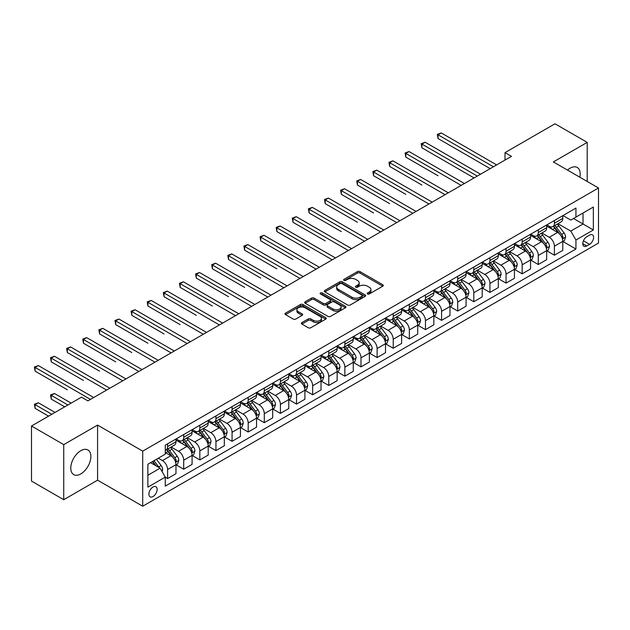 <?xml version="1.0" encoding="UTF-8"?>
<svg xmlns="http://www.w3.org/2000/svg" width="630" height="630" viewBox="0 0 630 630"><rect width="100%" height="100%" fill="white"/><g stroke="black" fill="none" stroke-linecap="round" stroke-linejoin="round"><path stroke-width="0.94" d="M367.542 293.974A1.252 0.725 0 0 0 369.314 293.974L382.764 286.209A1.788 1.032 0 0 0 383.292 285.477A1.788 1.032 0 0 0 382.764 284.744L359.982 271.593A1.788 1.032 0 0 0 357.454 271.593L344.004 279.358A1.252 0.725 0 0 0 343.641 279.87A1.252 0.725 0 0 0 344.004 280.382A1.252 0.725 0 0 0 345.775 280.382L347.516 279.381A5.725 3.308 0 0 1 355.619 279.381L357.517 280.476A5.725 3.308 0 0 1 359.195 282.815A5.725 3.308 0 0 1 357.517 285.154L355.777 286.154A1.252 0.725 0 0 0 355.407 286.666A1.252 0.725 0 0 0 355.777 287.178A1.252 0.725 0 0 0 357.549 287.178L359.289 286.17A5.725 3.308 0 0 1 367.385 286.17L369.282 287.272A5.725 3.308 0 0 1 370.96 289.611A5.725 3.308 0 0 1 369.282 291.942L367.542 292.95A1.252 0.725 0 0 0 367.18 293.462A1.252 0.725 0 0 0 367.542 293.974L367.542 292.95M80.821 473.91A14.222 8.214 120 0 0 90.114 461.38A14.222 8.214 120 0 0 87.932 449.985A14.222 8.214 120 0 0 80.821 450.686A14.222 8.214 120 0 0 71.529 463.223A14.222 8.214 120 0 0 73.71 474.618A14.222 8.214 120 0 0 80.821 473.91M579.844 177.211A14.222 8.214 120 0 0 577.245 167.478A14.222 8.214 120 0 0 570.134 168.186A14.222 8.214 120 0 0 567.512 170.092M153.019 496.542A5.835 3.371 120 0 0 156.838 491.4A5.835 3.371 120 0 0 155.941 486.722A5.835 3.371 120 0 0 153.019 487.014A5.835 3.371 120 0 0 149.208 492.156A5.835 3.371 120 0 0 150.105 496.834A5.835 3.371 120 0 0 153.019 496.542M301.896 322.599A1.788 1.032 0 0 0 301.368 323.332A1.788 1.032 0 0 0 301.896 324.056L308.283 327.75A1.788 1.032 0 0 0 310.818 327.75L325.749 319.127A1.788 1.032 0 0 0 326.277 318.394A1.788 1.032 0 0 0 325.749 317.662L302.967 304.51A1.788 1.032 0 0 0 300.439 304.51L285.5 313.134A1.788 1.032 0 0 0 284.981 313.866A1.788 1.032 0 0 0 285.5 314.598L293.226 319.056A1.788 1.032 0 0 0 295.753 319.056L302.148 315.362A1.788 1.032 0 0 0 302.668 314.63A1.788 1.032 0 0 0 302.148 313.905L298.321 311.692A4.788 2.764 0 0 1 296.911 309.739A4.788 2.764 0 0 1 299.872 307.18A4.788 2.764 0 0 1 305.085 307.786L320.087 316.441A4.788 2.764 0 0 1 321.489 318.394A4.788 2.764 0 0 1 318.536 320.954A4.788 2.764 0 0 1 313.315 320.347L310.818 318.906A1.788 1.032 0 0 0 308.283 318.906L301.896 322.599L301.896 324.056M97.579 425.077L63.732 444.623L31.5 426.006L31.5 481.099L63.732 499.708L97.579 480.17L142.711 506.221L142.711 451.135L97.579 425.077L97.579 480.17M587.215 181.471L587.215 142.388L553.368 161.934L598.5 187.984L142.711 451.135M587.215 142.388L554.983 123.779L505.024 152.625L505.024 160.067M31.5 426.006L81.467 397.168L87.909 400.885L511.466 156.35L505.024 152.625M347.642 305.022A1.788 1.032 0 0 0 350.178 305.022L365.109 296.399A1.788 1.032 0 0 0 365.636 295.675A1.788 1.032 0 0 0 365.109 294.942L342.326 281.791A1.788 1.032 0 0 0 339.798 281.791L324.859 290.414A1.788 1.032 0 0 0 324.34 291.139A1.788 1.032 0 0 0 324.859 291.871L347.642 305.022M321.001 294.241A1.252 0.725 0 0 1 322.269 294.423L322.269 292.934L345.429 306.306A1.788 1.032 0 0 1 345.957 307.03A1.788 1.032 0 0 1 345.429 307.763L330.498 316.386A1.788 1.032 0 0 1 327.962 316.386L305.18 303.235L305.18 301.77A1.788 1.032 0 0 0 304.66 302.502A1.788 1.032 0 0 0 305.18 303.235M305.18 301.77L311.574 298.084A1.788 1.032 0 0 1 314.102 298.084L323.348 303.416A1.788 1.032 0 0 0 325.875 303.416L330.112 300.967A1.788 1.032 0 0 0 330.64 300.242A1.788 1.032 0 0 0 330.112 299.51L320.497 293.958A1.252 0.725 0 0 1 320.127 293.446A1.252 0.725 0 0 1 320.906 292.777A1.252 0.725 0 0 1 322.269 292.934M589.601 235.108L586.766 236.746A5.654 3.26 120 0 0 583.073 241.723A5.654 3.26 120 0 0 583.939 246.251A5.654 3.26 120 0 0 586.766 245.976L589.601 244.338A5.654 3.26 120 0 0 593.295 239.353A5.654 3.26 120 0 0 592.428 234.825A5.654 3.26 120 0 0 589.601 235.108M142.711 506.221L598.5 243.07L598.5 187.984M562.976 215.562L570.78 220.067L575.938 217.09L575.938 208.081L165.273 445.182L165.273 454.183L147.869 464.239L147.869 487.163L165.273 477.115L165.273 486.124L575.938 249.023L575.938 240.022L570.78 231.084L557.959 223.681M575.938 217.09L593.342 207.042L593.342 229.974L575.938 240.022M63.732 444.623L63.732 499.708M573.489 218.508L583.026 224.012L583.026 212.995L593.342 207.042M570.78 231.084L583.026 224.012L593.342 229.974M147.869 475.256L160.114 468.184L150.57 462.672M165.273 477.186L167.596 478.532L167.596 469.523A7.292 4.213 -120 0 0 162.438 460.585L158.311 458.207M167.596 478.532L175.975 473.689L175.975 464.68A7.292 4.213 -120 0 0 170.817 455.75L165.273 452.545M176.164 464.869L183.708 469.224L183.708 460.215A7.292 4.213 -120 0 0 178.55 451.285L171.147 447.009M183.708 469.224L192.087 464.389L192.087 455.38A7.292 4.213 -120 0 0 186.937 446.442L175.975 440.118M192.284 455.561L199.828 459.916L199.828 450.915A7.292 4.213 -120 0 0 194.67 441.976L187.268 437.7M199.828 459.916L208.207 455.08L208.207 446.072A7.292 4.213 -120 0 0 203.049 437.141L192.087 430.81M208.404 446.26L215.94 450.615L215.94 441.606A7.292 4.213 -120 0 0 210.79 432.676L203.38 428.4M215.94 450.615L224.327 445.772L224.327 436.763A7.292 4.213 -120 0 0 219.169 427.833L208.207 421.509M224.516 436.952L232.06 441.307L232.06 432.298A7.292 4.213 -120 0 0 226.902 423.368L219.5 419.092M232.06 441.307L240.439 436.472L240.439 427.463A7.292 4.213 -120 0 0 235.281 418.533L224.327 412.201M240.636 427.652L248.181 432.007L248.181 422.998A7.292 4.213 -120 0 0 243.023 414.06L235.612 409.784M248.181 432.007L256.56 427.164L256.56 418.155A7.292 4.213 -120 0 0 251.401 409.224L240.439 402.893M256.757 418.344L264.293 422.698L264.293 413.69A7.292 4.213 -120 0 0 259.135 404.759L251.732 400.483M264.293 422.698L272.68 417.855L272.68 408.854A7.292 4.213 -120 0 0 267.522 399.916L256.56 393.592M272.869 409.035L280.413 413.39L280.413 404.389A7.292 4.213 -120 0 0 275.255 395.451L267.852 391.175M280.413 413.39L288.792 408.555L288.792 399.546A7.292 4.213 -120 0 0 283.634 390.616L272.68 384.284M288.989 399.735L296.533 404.09L296.533 395.081A7.292 4.213 -120 0 0 291.375 386.151L283.965 381.875M296.533 404.09L304.912 399.247L304.912 390.238A7.292 4.213 -120 0 0 299.754 381.308L288.792 374.984M305.101 390.427L312.645 394.782L312.645 385.773A7.292 4.213 -120 0 0 307.487 376.842L300.085 372.566M312.645 394.782L321.024 389.946L321.024 380.937A7.292 4.213 -120 0 0 315.874 372.007L304.912 365.676M321.221 381.126L328.766 385.481L328.766 376.472A7.292 4.213 -120 0 0 323.607 367.534L316.205 363.258M328.766 385.481L337.144 380.638L337.144 371.629A7.292 4.213 -120 0 0 331.986 362.699L321.024 356.367M337.341 371.818L344.878 376.173L344.878 367.164A7.292 4.213 -120 0 0 339.727 358.234L332.317 353.958M344.878 376.173L353.265 371.33L353.265 362.329A7.292 4.213 -120 0 0 348.106 353.391L337.144 347.067M353.454 362.51L360.998 366.865L360.998 357.856A7.292 4.213 -120 0 0 355.84 348.925L348.437 344.649M360.998 366.865L369.377 362.029L369.377 353.02A7.292 4.213 -120 0 0 364.219 344.09L353.265 337.759M369.574 353.209L377.118 357.564L377.118 348.555A7.292 4.213 -120 0 0 371.96 339.625L364.55 335.349M377.118 357.564L385.497 352.721L385.497 343.712A7.292 4.213 -120 0 0 380.339 334.782L369.377 328.458M385.686 343.901L393.23 348.256L393.23 339.247A7.292 4.213 -120 0 0 388.072 330.317L380.67 326.041M393.23 348.256L401.617 343.421L401.617 334.412A7.292 4.213 -120 0 0 396.459 325.474L385.497 319.15M401.806 334.593L409.35 338.948L409.35 329.947A7.292 4.213 -120 0 0 404.192 321.009L396.79 316.732M409.35 338.948L417.729 334.113L417.729 325.104A7.292 4.213 -120 0 0 412.571 316.173L401.617 309.842M417.926 325.293L425.47 329.648L425.47 320.639A7.292 4.213 -120 0 0 420.312 311.708L412.902 307.432M425.47 329.648L433.849 324.804L433.849 315.803A7.292 4.213 -120 0 0 428.691 306.865L417.729 300.541M434.038 315.984L441.583 320.339L441.583 311.33A7.292 4.213 -120 0 0 436.425 302.4L429.022 298.124M441.583 320.339L449.962 315.504L449.962 306.495A7.292 4.213 -120 0 0 444.804 297.565L433.849 291.233M450.159 306.684L457.703 311.039L457.703 302.03A7.292 4.213 -120 0 0 452.545 293.1L445.134 288.823M457.703 311.039L466.082 306.196L466.082 297.187A7.292 4.213 -120 0 0 460.924 288.257L449.962 281.933M466.279 297.376L473.815 301.731L473.815 292.722A7.292 4.213 -120 0 0 468.657 283.791L461.255 279.515M473.815 301.731L482.202 296.895L482.202 287.886A7.292 4.213 -120 0 0 477.044 278.948L466.082 272.625M482.391 288.067L489.935 292.422L489.935 283.421A7.292 4.213 -120 0 0 484.777 274.483L477.375 270.207M489.935 292.422L498.314 287.587L498.314 278.578A7.292 4.213 -120 0 0 493.156 269.648L482.202 263.316M498.511 278.767L506.055 283.122L506.055 274.113A7.292 4.213 -120 0 0 500.897 265.183L493.487 260.907M506.055 283.122L514.434 278.279L514.434 269.278A7.292 4.213 -120 0 0 509.276 260.34L498.314 254.016M514.623 269.459L522.168 273.814L522.168 264.805A7.292 4.213 -120 0 0 517.01 255.875L509.607 251.598M522.168 273.814L530.547 268.978L530.547 259.969A7.292 4.213 -120 0 0 525.396 251.039L514.434 244.708M530.744 260.159L538.288 264.513L538.288 255.504A7.292 4.213 -120 0 0 533.13 246.566L525.727 242.298M538.288 264.513L546.667 259.67L546.667 250.661A7.292 4.213 -120 0 0 541.509 241.731L530.547 235.407M546.864 250.85L554.4 255.205L554.4 246.196A7.292 4.213 -120 0 0 549.25 237.266L541.839 232.99M554.4 255.205L562.787 250.37L562.787 241.361A7.292 4.213 -120 0 0 557.629 232.423L546.667 226.099M546.864 224.871L549.25 226.249A7.292 4.213 -120 0 0 552.896 226.611A7.292 4.213 -120 0 0 554.4 223.272L554.4 220.516M530.744 234.179L533.13 235.549A7.292 4.213 -120 0 0 536.776 235.911A7.292 4.213 -120 0 0 538.288 232.572L538.288 229.824M514.623 243.479L517.01 244.857A7.292 4.213 -120 0 0 520.656 245.22A7.292 4.213 -120 0 0 522.168 241.881L522.168 239.124M498.511 252.787L500.897 254.166A7.292 4.213 -120 0 0 504.543 254.528A7.292 4.213 -120 0 0 506.055 251.189L506.055 248.433M482.391 262.088L484.777 263.466A7.292 4.213 -120 0 0 488.423 263.828A7.292 4.213 -120 0 0 489.935 260.489L489.935 257.733M466.279 271.396L468.657 272.774A7.292 4.213 -120 0 0 472.311 273.136A7.292 4.213 -120 0 0 473.815 269.798L473.815 267.041M450.159 280.704L452.545 282.075A7.292 4.213 -120 0 0 456.191 282.437A7.292 4.213 -120 0 0 457.703 279.098L457.703 276.349M434.038 290.005L436.425 291.383A7.292 4.213 -120 0 0 440.071 291.745A7.292 4.213 -120 0 0 441.583 288.406L441.583 285.65M417.926 299.313L420.312 300.691A7.292 4.213 -120 0 0 423.959 301.053A7.292 4.213 -120 0 0 425.47 297.714L425.47 294.958M401.806 308.613L404.192 309.991A7.292 4.213 -120 0 0 407.838 310.354A7.292 4.213 -120 0 0 409.35 307.015L409.35 304.259M385.686 317.922L388.072 319.3A7.292 4.213 -120 0 0 391.718 319.662A7.292 4.213 -120 0 0 393.23 316.323L393.23 313.567M369.574 327.23L371.96 328.6A7.292 4.213 -120 0 0 375.606 328.962A7.292 4.213 -120 0 0 377.118 325.623L377.118 322.875M353.454 336.53L355.84 337.908A7.292 4.213 -120 0 0 359.486 338.271A7.292 4.213 -120 0 0 360.998 334.932L360.998 332.175M337.341 345.839L339.727 347.217A7.292 4.213 -120 0 0 343.374 347.579A7.292 4.213 -120 0 0 344.878 344.24L344.878 341.484M321.221 355.139L323.607 356.517A7.292 4.213 -120 0 0 327.253 356.879A7.292 4.213 -120 0 0 328.766 353.54L328.766 350.784M305.101 364.447L307.487 365.825A7.292 4.213 -120 0 0 311.133 366.188A7.292 4.213 -120 0 0 312.645 362.849L312.645 360.092M288.989 373.755L291.375 375.134A7.292 4.213 -120 0 0 295.021 375.488A7.292 4.213 -120 0 0 296.533 372.149L296.533 369.4M272.869 383.056L275.255 384.434A7.292 4.213 -120 0 0 278.901 384.796A7.292 4.213 -120 0 0 280.413 381.457L280.413 378.701M256.757 392.364L259.135 393.742A7.292 4.213 -120 0 0 262.789 394.104A7.292 4.213 -120 0 0 264.293 390.765L264.293 388.009M240.636 401.664L243.023 403.043A7.292 4.213 -120 0 0 246.669 403.405A7.292 4.213 -120 0 0 248.181 400.066L248.181 397.309M224.516 410.973L226.902 412.351A7.292 4.213 -120 0 0 230.548 412.713A7.292 4.213 -120 0 0 232.06 409.374L232.06 406.618M208.404 420.281L210.79 421.659A7.292 4.213 -120 0 0 214.436 422.013A7.292 4.213 -120 0 0 215.94 418.674L215.94 415.926M192.284 429.581L194.67 430.959A7.292 4.213 -120 0 0 198.316 431.322A7.292 4.213 -120 0 0 199.828 427.983L199.828 425.226M176.164 438.89L178.55 440.268A7.292 4.213 -120 0 0 182.196 440.63A7.292 4.213 -120 0 0 183.708 437.291L183.708 434.535M562.976 241.542L575.938 249.023M552.896 226.611L561.275 221.768A7.292 4.213 -120 0 0 562.787 218.429L562.787 215.68M536.776 235.911L545.155 231.076A7.292 4.213 -120 0 0 546.667 227.737L546.667 224.981M520.656 245.22L529.042 240.376A7.292 4.213 -120 0 0 530.547 237.045L530.547 234.289M504.543 254.528L512.922 249.685A7.292 4.213 -120 0 0 514.434 246.346L514.434 243.589M488.423 263.828L496.802 258.993A7.292 4.213 -120 0 0 498.314 255.654L498.314 252.898M472.311 273.136L480.69 268.293A7.292 4.213 -120 0 0 482.202 264.954L482.202 262.206M456.191 282.437L464.57 277.602A7.292 4.213 -120 0 0 466.082 274.263L466.082 271.506M440.071 291.745L448.458 286.91A7.292 4.213 -120 0 0 449.962 283.571L449.962 280.815M423.959 301.053L432.337 296.21A7.292 4.213 -120 0 0 433.849 292.871L433.849 290.115M407.838 310.354L416.217 305.518A7.292 4.213 -120 0 0 417.729 302.18L417.729 299.423M391.718 319.662L400.105 314.819A7.292 4.213 -120 0 0 401.617 311.48L401.617 308.731M375.606 328.962L383.985 324.127A7.292 4.213 -120 0 0 385.497 320.788L385.497 318.032M359.486 338.271L367.865 333.435A7.292 4.213 -120 0 0 369.377 330.096L369.377 327.34M343.374 347.579L351.753 342.736A7.292 4.213 -120 0 0 353.265 339.397L353.265 336.641M327.253 356.879L335.632 352.044A7.292 4.213 -120 0 0 337.144 348.705L337.144 345.949M311.133 366.188L319.52 361.344A7.292 4.213 -120 0 0 321.024 358.005L321.024 355.257M295.021 375.488L303.4 370.653A7.292 4.213 -120 0 0 304.912 367.314L304.912 364.557M278.901 384.796L287.28 379.961A7.292 4.213 -120 0 0 288.792 376.622L288.792 373.866M262.789 394.104L271.168 389.261A7.292 4.213 -120 0 0 272.68 385.922L272.68 383.166M246.669 403.405L255.048 398.57A7.292 4.213 -120 0 0 256.56 395.231L256.56 392.474M230.548 412.713L238.935 407.87A7.292 4.213 -120 0 0 240.439 404.531L240.439 401.782M214.436 422.013L222.815 417.178A7.292 4.213 -120 0 0 224.327 413.839L224.327 411.083M198.316 431.322L206.695 426.486A7.292 4.213 -120 0 0 208.207 423.147L208.207 420.391M182.196 440.63L190.583 435.787A7.292 4.213 -120 0 0 192.087 432.448L192.087 429.691M165.273 450.23A7.292 4.213 -120 0 0 166.084 449.93L174.463 445.095A7.292 4.213 -120 0 0 175.975 441.756L175.975 439M166.084 449.93A7.292 4.213 -120 0 0 167.596 446.591L167.596 443.835M160.114 468.184L165.273 477.115M368.046 294.147L369.282 293.43A5.725 3.308 0 0 0 370.96 291.099L370.96 289.611M359.195 282.815L359.195 284.303A5.725 3.308 0 0 1 357.517 286.642L356.273 287.351M382.741 286.225L359.982 273.081A1.788 1.032 0 0 0 357.454 273.081L344.508 280.563M365.085 296.415L342.326 283.28A1.788 1.032 0 0 0 339.798 283.28L324.891 291.887M361.943 296.187A1.252 0.725 0 0 0 362.313 295.675A1.252 0.725 0 0 0 361.943 295.163L341.948 283.618A1.252 0.725 0 0 0 340.176 283.618L338.341 284.673A5.725 3.308 0 0 0 336.664 287.012A5.725 3.308 0 0 0 338.341 289.351L352.012 297.242A5.725 3.308 0 0 0 360.108 297.242L361.943 296.187L361.943 297.675A1.252 0.725 0 0 0 362.313 297.163L362.313 295.675M336.664 287.012L336.664 288.501A5.725 3.308 0 0 0 338.341 290.839L338.341 289.351M361.943 297.675L360.108 298.73A5.725 3.308 0 0 1 352.012 298.73L338.341 290.839M305.204 303.25L311.574 299.573L311.574 298.084M330.64 300.242L330.64 301.731A1.788 1.032 0 0 1 330.112 302.455L325.875 304.904A1.788 1.032 0 0 1 323.348 304.904L314.102 299.573A1.788 1.032 0 0 0 311.574 299.573M322.269 294.423L345.405 307.779M332.931 308.952A4.788 2.764 0 0 0 338.152 309.55A4.788 2.764 0 0 0 341.106 306.999A4.788 2.764 0 0 0 339.704 305.046L334.42 301.99A1.788 1.032 0 0 0 331.884 301.99L327.647 304.44A1.788 1.032 0 0 0 327.12 305.172A1.788 1.032 0 0 0 327.647 305.904L332.931 308.952L332.931 310.44A4.788 2.764 0 0 0 338.152 311.039A4.788 2.764 0 0 0 341.106 308.487L341.106 306.999M327.12 305.172L327.12 306.66A1.788 1.032 0 0 0 327.647 307.393L327.647 305.904M332.931 310.44L327.647 307.393M321.489 318.394L321.489 319.882A4.788 2.764 0 0 1 318.536 322.442A4.788 2.764 0 0 1 313.315 321.843L310.818 320.394A1.788 1.032 0 0 0 308.283 320.394L301.92 324.072M296.911 309.739L296.911 311.228A4.788 2.764 0 0 0 298.321 313.181L298.321 311.692M302.124 315.378L298.321 313.181M325.726 319.142L302.967 305.999A1.788 1.032 0 0 0 300.439 305.999L285.524 314.614L285.5 313.134M562.787 241.66L564.33 240.762L565.622 237.045A4.835 2.788 -120 0 0 564.078 232.927L558.81 225.894A13.947 8.056 -120 0 0 557.29 224.075M552.045 229.202A13.947 8.056 -120 0 0 549.195 226.217M562.346 238.699L563.015 237.25A4.835 2.788 -120 0 0 561.629 234.344L556.361 227.312A13.947 8.056 -120 0 0 554.841 225.485M553.542 226.233A11.576 6.686 60 0 1 555.44 228.399L559.897 234.344M438.039 175.738L405.807 157.13L405.807 153.405L409.027 151.546L464.404 183.519M553.29 226.383A13.947 8.056 60 0 1 554.809 228.202L558.314 232.88M493.416 166.769L438.039 134.796L441.26 132.938L496.637 164.91M490.195 168.627L438.039 138.521L438.039 134.796L437.33 134.387L441.26 132.938M438.039 138.521L437.33 134.387M546.667 250.96L548.218 250.071L549.502 246.346A4.835 2.788 -120 0 0 547.958 242.235L542.69 235.203A13.947 8.056 -120 0 0 541.17 233.376M535.933 238.51A13.947 8.056 -120 0 0 533.074 235.525M546.226 248L546.895 246.55A4.835 2.788 -120 0 0 545.509 243.645L540.241 236.612A13.947 8.056 -120 0 0 538.721 234.793M537.422 235.541A11.576 6.686 60 0 1 539.327 237.699L543.784 243.652M421.919 185.047L389.686 166.43L389.686 162.713L392.907 160.855L448.292 192.819M537.177 235.683A13.947 8.056 60 0 1 538.697 237.51L542.202 242.18M530.547 260.269L532.098 259.371L533.389 255.654A4.835 2.788 -120 0 0 531.846 251.535L526.578 244.503A13.947 8.056 -120 0 0 525.058 242.684M519.813 247.818A13.947 8.056 -120 0 0 516.962 244.826M530.113 257.308L530.775 255.859A4.835 2.788 -120 0 0 529.397 252.953L524.128 245.92A13.947 8.056 -120 0 0 522.601 244.093M521.309 244.842A11.576 6.686 60 0 1 523.207 247.007L527.664 252.961M405.807 194.347L373.566 175.738L373.566 172.014L376.795 170.155L432.172 202.128M521.057 244.991A13.947 8.056 60 0 1 522.577 246.81L526.082 251.488M514.434 269.569L515.978 268.679L517.269 264.954A4.835 2.788 -120 0 0 515.726 260.844L510.458 253.811A13.947 8.056 -120 0 0 508.938 251.984M503.701 257.119A13.947 8.056 -120 0 0 500.842 254.134M513.993 266.616L514.663 265.159A4.835 2.788 -120 0 0 513.277 262.253L508.008 255.221A13.947 8.056 -120 0 0 506.488 253.402M505.189 254.15A11.576 6.686 60 0 1 507.087 256.308L511.544 262.261M389.686 203.655L357.454 185.047L357.454 181.322L360.675 179.463L416.052 211.436M504.937 254.292A13.947 8.056 60 0 1 506.465 256.119L509.961 260.796M477.296 176.077L421.919 144.105L425.148 142.238L480.525 174.211M474.075 177.936L421.919 147.822L421.919 144.105L421.21 143.695L425.148 142.238M421.919 147.822L421.21 143.695M461.184 185.377L405.098 152.995L409.027 151.546M405.807 157.13L405.098 152.995M445.063 194.686L388.978 162.304L392.907 160.855M389.686 166.43L388.978 162.304M498.314 278.877L499.866 277.988L501.149 274.263A4.835 2.788 -120 0 0 499.614 270.144L494.345 263.112A13.947 8.056 -120 0 0 492.817 261.293M487.581 266.427A13.947 8.056 -120 0 0 484.722 263.434M497.873 275.916L498.543 274.467A4.835 2.788 -120 0 0 497.157 271.561L491.888 264.529A13.947 8.056 -120 0 0 490.368 262.71M489.069 263.458A11.576 6.686 60 0 1 490.975 265.616L495.432 271.569M373.566 212.956L341.334 194.347L341.334 190.63L344.555 188.764L399.94 220.736M488.825 263.6A13.947 8.056 60 0 1 490.345 265.419L493.849 270.097M428.951 203.986L372.858 171.604L376.795 170.155M373.566 175.738L372.858 171.604M482.202 288.186L483.745 287.288L485.037 283.571A4.835 2.788 -120 0 0 483.494 279.452L478.225 272.42A13.947 8.056 -120 0 0 476.705 270.601M471.46 275.735A13.947 8.056 -120 0 0 468.61 272.743M481.761 285.225L482.423 283.776A4.835 2.788 -120 0 0 481.044 280.87L475.776 273.837A13.947 8.056 -120 0 0 474.256 272.01M472.957 272.759A11.576 6.686 60 0 1 474.855 274.924L479.312 280.87M357.454 222.264L325.222 203.655L325.222 199.93L328.443 198.072L383.82 230.044M472.705 272.908A13.947 8.056 60 0 1 474.225 274.727L477.729 279.405M466.082 297.486L467.625 296.596L468.917 292.871A4.835 2.788 -120 0 0 467.373 288.76L462.105 281.728A13.947 8.056 -120 0 0 460.585 279.901M455.348 285.036A13.947 8.056 -120 0 0 452.49 282.051M465.641 294.525L466.31 293.076A4.835 2.788 -120 0 0 464.924 290.17L459.656 283.138A13.947 8.056 -120 0 0 458.136 281.319M456.837 282.067A11.576 6.686 60 0 1 458.734 284.224L463.2 290.178M341.334 231.572L309.102 212.964L309.102 209.239L312.322 207.38L367.7 239.353M456.585 282.209A13.947 8.056 60 0 1 458.112 284.036L461.617 288.705M449.962 306.794L451.513 305.897L452.805 302.18A4.835 2.788 -120 0 0 451.261 298.061L445.993 291.029A13.947 8.056 -120 0 0 444.465 289.209M439.228 294.344A13.947 8.056 -120 0 0 436.37 291.351M449.521 303.833L450.19 302.384A4.835 2.788 -120 0 0 448.812 299.478L443.544 292.446A13.947 8.056 -120 0 0 442.016 290.619M440.724 291.367A11.576 6.686 60 0 1 442.622 293.533L447.079 299.486M325.222 240.873L292.981 222.264L292.981 218.539L296.21 216.681L351.587 248.653M440.472 291.517A13.947 8.056 60 0 1 441.992 293.336L445.497 298.014M433.849 316.095L435.393 315.205L436.684 311.48A4.835 2.788 -120 0 0 435.141 307.369L429.873 300.337A13.947 8.056 -120 0 0 428.353 298.51M423.108 303.644A13.947 8.056 -120 0 0 420.257 300.66M433.409 313.142L434.078 311.692A4.835 2.788 -120 0 0 432.692 308.779L427.423 301.746A13.947 8.056 -120 0 0 425.904 299.927M424.604 300.675A11.576 6.686 60 0 1 426.502 302.833L430.959 308.787M309.102 250.181L276.869 231.572L276.869 227.847L280.09 225.989L335.467 257.961M424.352 300.817A13.947 8.056 60 0 1 425.88 302.644L429.377 307.322M417.729 325.403L419.281 324.513L420.564 320.788A4.835 2.788 -120 0 0 419.021 316.669L413.752 309.637A13.947 8.056 -120 0 0 412.233 307.818M406.996 312.952A13.947 8.056 -120 0 0 404.137 309.96M417.288 322.442L417.958 320.993A4.835 2.788 -120 0 0 416.572 318.087L411.303 311.055A13.947 8.056 -120 0 0 409.784 309.236M408.484 309.984A11.576 6.686 60 0 1 410.39 312.141L414.847 318.095M292.981 259.489L260.749 240.873L260.749 237.156L263.97 235.289L319.355 267.262M408.24 310.125A13.947 8.056 60 0 1 409.76 311.945L413.264 316.622M412.831 213.294L356.745 180.912L360.675 179.463M357.454 185.047L356.745 180.912M396.711 222.603L340.625 190.221L344.555 188.764M341.334 194.347L340.625 190.221M380.599 231.903L324.513 199.521L328.443 198.072M325.222 203.655L324.513 199.521M364.479 241.211L308.393 208.829L312.322 207.38M309.102 212.964L308.393 208.829M348.358 250.512L292.273 218.13L296.21 216.681M292.981 222.264L292.273 218.13M401.617 334.711L403.161 333.813L404.452 330.096A4.835 2.788 -120 0 0 402.909 325.978L397.64 318.945A13.947 8.056 -120 0 0 396.12 317.126M390.876 322.261A13.947 8.056 -120 0 0 388.025 319.268M401.176 331.75L401.838 330.301A4.835 2.788 -120 0 0 400.459 327.395L395.191 320.363A13.947 8.056 -120 0 0 393.663 318.536M392.372 319.284A11.576 6.686 60 0 1 394.27 321.45L398.727 327.395M276.869 268.789L244.629 250.181L244.629 246.456L247.858 244.598L303.235 276.57M392.12 319.434A13.947 8.056 60 0 1 393.64 321.253L397.144 325.93M332.246 259.82L276.161 227.438L280.09 225.989M276.869 231.572L276.161 227.438M385.497 344.011L387.041 343.122L388.332 339.397A4.835 2.788 -120 0 0 386.788 335.286L381.52 328.254A13.947 8.056 -120 0 0 380 326.427M374.763 331.561A13.947 8.056 -120 0 0 371.905 328.577M385.056 341.05L385.725 339.601A4.835 2.788 -120 0 0 384.339 336.696L379.071 329.663A13.947 8.056 -120 0 0 377.551 327.844M376.252 328.592A11.576 6.686 60 0 1 378.15 330.75L382.615 336.704M260.749 278.098L228.517 259.489L228.517 255.764L231.738 253.906L287.115 285.878M376 328.734A13.947 8.056 60 0 1 377.527 330.561L381.024 335.231M316.126 269.128L260.04 236.746L263.97 235.289M260.749 240.873L260.04 236.746M369.377 353.32L370.928 352.422L372.212 348.705A4.835 2.788 -120 0 0 370.676 344.586L365.408 337.554A13.947 8.056 -120 0 0 363.88 335.735M358.643 340.869A13.947 8.056 -120 0 0 355.785 337.877M368.936 350.359L369.605 348.91A4.835 2.788 -120 0 0 368.227 346.004L362.959 338.971A13.947 8.056 -120 0 0 361.431 337.144M360.132 337.9A11.576 6.686 60 0 1 362.037 340.058L366.495 346.012M244.629 287.398L212.397 268.789L212.397 265.065L215.625 263.206L271.002 295.179M359.887 338.042A13.947 8.056 60 0 1 361.407 339.861L364.912 344.539M300.014 278.428L243.92 246.046L247.858 244.598M244.629 250.181L243.92 246.046M353.265 362.62L354.808 361.73L356.1 358.005A4.835 2.788 -120 0 0 354.556 353.895L349.288 346.862A13.947 8.056 -120 0 0 347.768 345.035M342.523 350.17A13.947 8.056 -120 0 0 339.672 347.185M352.824 359.667L353.493 358.218A4.835 2.788 -120 0 0 352.107 355.304L346.839 348.272A13.947 8.056 -120 0 0 345.319 346.453M344.019 347.201A11.576 6.686 60 0 1 345.917 349.366L350.375 355.312M228.517 296.706L196.284 278.098L196.284 274.373L199.505 272.514L254.882 304.487M343.767 347.343A13.947 8.056 60 0 1 345.287 349.17L348.792 353.847M283.894 287.737L227.808 255.355L231.738 253.906M228.517 259.489L227.808 255.355M337.144 371.928L338.696 371.038L339.98 367.314A4.835 2.788 -120 0 0 338.436 363.195L333.168 356.163A13.947 8.056 -120 0 0 331.648 354.343M326.411 359.478A13.947 8.056 -120 0 0 323.552 356.486M336.704 368.967L337.373 367.518A4.835 2.788 -120 0 0 335.987 364.613L330.718 357.58A13.947 8.056 -120 0 0 329.199 355.761M327.899 356.509A11.576 6.686 60 0 1 329.805 358.667L334.262 364.62M212.397 306.015L180.164 287.398L180.164 283.681L183.385 281.815L238.762 313.787M327.655 356.651A13.947 8.056 60 0 1 329.175 358.47L332.679 363.148M267.774 297.037L211.688 264.655L215.625 263.206M212.397 268.789L211.688 264.655M321.024 381.237L322.576 380.339L323.867 376.622A4.835 2.788 -120 0 0 322.324 372.503L317.055 365.471A13.947 8.056 -120 0 0 315.528 363.652M310.291 368.786A13.947 8.056 -120 0 0 307.44 365.794M320.591 378.276L321.253 376.827A4.835 2.788 -120 0 0 319.875 373.921L314.606 366.888A13.947 8.056 -120 0 0 313.079 365.061M311.787 365.809A11.576 6.686 60 0 1 313.685 367.975L318.142 373.921M196.284 315.315L164.044 296.706L164.044 292.981L167.273 291.123L222.65 323.095M311.535 365.959A13.947 8.056 60 0 1 313.055 367.778L316.559 372.456M251.661 306.345L195.576 273.963L199.505 272.514M196.284 278.098L195.576 273.963M304.912 390.537L306.456 389.647L307.747 385.922A4.835 2.788 -120 0 0 306.204 381.811L300.935 374.779A13.947 8.056 -120 0 0 299.415 372.952M294.178 378.087A13.947 8.056 -120 0 0 291.32 375.102M304.471 387.576L305.141 386.127A4.835 2.788 -120 0 0 303.755 383.221L298.486 376.189A13.947 8.056 -120 0 0 296.966 374.37M295.667 375.118A11.576 6.686 60 0 1 297.565 377.275L302.022 383.229M180.164 324.623L147.932 306.015L147.932 302.29L151.153 300.431L206.53 332.404M295.415 375.26A13.947 8.056 60 0 1 296.943 377.086L300.439 381.756M288.792 399.845L290.343 398.947L291.627 395.231A4.835 2.788 -120 0 0 290.091 391.112L284.823 384.079A13.947 8.056 -120 0 0 283.295 382.26M278.058 387.395A13.947 8.056 -120 0 0 275.2 384.402M288.351 396.884L289.02 395.435A4.835 2.788 -120 0 0 287.634 392.529L282.366 385.497A13.947 8.056 -120 0 0 280.846 383.67M279.547 384.426A11.576 6.686 60 0 1 281.452 386.584L285.91 392.537M164.044 333.924L131.812 315.315L131.812 311.59L135.033 309.732L190.417 341.704M279.303 384.568A13.947 8.056 60 0 1 280.822 386.387L284.327 391.065M272.68 409.146L274.223 408.256L275.515 404.531A4.835 2.788 -120 0 0 273.971 400.42L268.703 393.388A13.947 8.056 -120 0 0 267.183 391.561M261.938 396.695A13.947 8.056 -120 0 0 259.087 393.711M272.239 406.192L272.9 404.744A4.835 2.788 -120 0 0 271.522 401.83L266.254 394.797A13.947 8.056 -120 0 0 264.734 392.978M263.434 393.726A11.576 6.686 60 0 1 265.332 395.892L269.79 401.838M147.932 343.232L115.699 324.623L115.699 320.898L118.92 319.04L174.297 351.012M263.183 393.868A13.947 8.056 60 0 1 264.702 395.695L268.207 400.373M256.56 418.454L258.103 417.564L259.395 413.839A4.835 2.788 -120 0 0 257.851 409.72L252.583 402.688A13.947 8.056 -120 0 0 251.063 400.869M245.826 406.003A13.947 8.056 -120 0 0 242.967 403.011M256.119 415.493L256.788 414.044A4.835 2.788 -120 0 0 255.402 411.138L250.134 404.106A13.947 8.056 -120 0 0 248.614 402.286M247.314 403.035A11.576 6.686 60 0 1 249.212 405.192L253.677 411.146M131.812 352.54L99.579 333.924L99.579 330.207L102.8 328.34L158.177 360.313M247.062 403.176A13.947 8.056 60 0 1 248.59 404.995L252.087 409.673M240.439 427.762L241.991 426.864L243.275 423.147A4.835 2.788 -120 0 0 241.739 419.029L236.47 411.996A13.947 8.056 -120 0 0 234.943 410.177M229.706 415.312A13.947 8.056 -120 0 0 226.847 412.319M239.998 424.801L240.668 423.352A4.835 2.788 -120 0 0 239.29 420.446L234.021 413.414A13.947 8.056 -120 0 0 232.494 411.587M231.194 412.335A11.576 6.686 60 0 1 233.1 414.501L237.557 420.446M115.699 361.841L83.459 343.232L83.459 339.507L86.688 337.648L142.065 369.621M230.95 412.485A13.947 8.056 60 0 1 232.47 414.304L235.974 418.981M224.327 437.062L225.871 436.173L227.162 432.448A4.835 2.788 -120 0 0 225.619 428.337L220.35 421.305A13.947 8.056 -120 0 0 218.831 419.478M213.586 424.612A13.947 8.056 -120 0 0 210.735 421.627M223.886 434.101L224.556 432.652A4.835 2.788 -120 0 0 223.17 429.747L217.901 422.714A13.947 8.056 -120 0 0 216.381 420.895M215.082 421.643A11.576 6.686 60 0 1 216.98 423.801L221.437 429.755M99.579 371.149L67.347 352.54L67.347 348.815L70.568 346.957L125.945 378.929M214.83 421.785A13.947 8.056 60 0 1 216.358 423.612L219.854 428.282M208.207 446.371L209.758 445.473L211.042 441.756A4.835 2.788 -120 0 0 209.499 437.637L204.23 430.605A13.947 8.056 -120 0 0 202.71 428.786M197.474 433.92A13.947 8.056 -120 0 0 194.615 430.928M207.766 443.41L208.435 441.961A4.835 2.788 -120 0 0 207.049 439.055L201.781 432.022A13.947 8.056 -120 0 0 200.261 430.195M198.962 430.952A11.576 6.686 60 0 1 200.868 433.109L205.325 439.063M83.459 380.449L51.227 361.841L51.227 358.123L54.448 356.257L109.833 388.23M198.718 431.093A13.947 8.056 60 0 1 200.238 432.912L203.742 437.59M192.087 455.679L193.638 454.781L194.93 451.056A4.835 2.788 -120 0 0 193.386 446.946L188.118 439.913A13.947 8.056 -120 0 0 186.598 438.086M181.353 443.221A13.947 8.056 -120 0 0 178.503 440.236M191.654 452.718L192.315 451.269A4.835 2.788 -120 0 0 190.937 448.355L185.669 441.323A13.947 8.056 -120 0 0 184.141 439.504M182.85 440.252A11.576 6.686 60 0 1 184.748 442.417L189.205 448.363M67.347 389.757L35.107 371.149L35.107 367.424L38.335 365.565L93.712 397.538M182.598 440.394A13.947 8.056 60 0 1 184.118 442.221L187.622 446.898M175.975 464.979L177.518 464.09L178.81 460.365A4.835 2.788 -120 0 0 177.266 456.246L171.998 449.214A13.947 8.056 -120 0 0 170.478 447.394M175.534 462.018L176.203 460.569A4.835 2.788 -120 0 0 174.817 457.663L169.549 450.631A13.947 8.056 -120 0 0 168.029 448.812M166.73 449.56A11.576 6.686 60 0 1 168.627 451.718L173.093 457.671M71.151 403.121L54.448 393.482L51.227 395.341L51.227 399.066L64.701 406.838M166.477 449.702A13.947 8.056 60 0 1 168.005 451.521L171.502 456.199M51.227 399.066L50.518 394.931L67.922 404.98M50.518 394.931L54.448 393.482M235.541 315.654L179.456 283.272L183.385 281.815M180.164 287.398L179.456 283.272M219.429 324.954L163.335 292.572L167.273 291.123M164.044 296.706L163.335 292.572M203.309 334.262L147.223 301.88L151.153 300.431M147.932 306.015L147.223 301.88M187.189 343.563L131.103 311.189L135.033 309.732M131.812 315.315L131.103 311.189M171.077 352.871L114.983 320.489L118.92 319.04M115.699 324.623L114.983 320.489M154.956 362.179L98.871 329.797L102.8 328.34M99.579 333.924L98.871 329.797M138.836 371.48L82.751 339.098L86.688 337.648M83.459 343.232L82.751 339.098M122.724 380.788L66.638 348.406L70.568 346.957M67.347 352.54L66.638 348.406M106.604 390.088L50.518 357.714L54.448 356.257M51.227 361.841L50.518 357.714M162.052 471.531L162.69 469.673A4.835 2.788 -120 0 0 161.154 465.554L156.453 459.278M55.03 412.422L38.335 402.783L35.107 404.649L35.107 408.366L48.581 416.147M159.138 467.617A4.835 2.788 -120 0 0 158.697 466.972L154.004 460.695M152.791 461.396L156.169 465.901M152.452 461.585L155.319 465.412M35.107 408.366L34.398 404.24L51.81 414.288M34.398 404.24L38.335 402.783M90.492 399.396L34.398 367.014L38.335 365.565M35.107 371.149L34.398 367.014M162.438 460.585L170.817 455.75M178.55 451.285L186.937 446.442M194.67 441.976L203.049 437.141M210.79 432.676L219.169 427.833M226.902 423.368L235.281 418.533M243.023 414.06L251.401 409.224M259.135 404.759L267.522 399.916M275.255 395.451L283.634 390.616M291.375 386.151L299.754 381.308M307.487 376.842L315.874 372.007M323.607 367.534L331.986 362.699M339.727 358.234L348.106 353.391M355.84 348.925L364.219 344.09M371.96 339.625L380.339 334.782M388.072 330.317L396.459 325.474M404.192 321.009L412.571 316.173M420.312 311.708L428.691 306.865M436.425 302.4L444.804 297.565M452.545 293.1L460.924 288.257M468.657 283.791L477.044 278.948M484.777 274.483L493.156 269.648M500.897 265.183L509.276 260.34M517.01 255.875L525.396 251.039M533.13 246.566L541.509 241.731M549.25 237.266L557.629 232.423M554.4 223.272L562.787 218.429M554.4 246.196L562.787 241.361M538.288 255.504L546.667 250.661M538.288 232.572L546.667 227.737M522.168 264.805L530.547 259.969M522.168 241.881L530.547 237.045M506.055 274.113L514.434 269.278M506.055 251.189L514.434 246.346M489.935 283.421L498.314 278.578M489.935 260.489L498.314 255.654M473.815 292.722L482.202 287.886M473.815 269.798L482.202 264.954M457.703 302.03L466.082 297.187M457.703 279.098L466.082 274.263M441.583 311.33L449.962 306.495M441.583 288.406L449.962 283.571M425.47 320.639L433.849 315.803M425.47 297.714L433.849 292.871M409.35 329.947L417.729 325.104M409.35 307.015L417.729 302.18M393.23 339.247L401.617 334.412M393.23 316.323L401.617 311.48M377.118 348.555L385.497 343.712M377.118 325.623L385.497 320.788M360.998 357.856L369.377 353.02M360.998 334.932L369.377 330.096M344.878 367.164L353.265 362.329M344.878 344.24L353.265 339.397M328.766 376.472L337.144 371.629M328.766 353.54L337.144 348.705M312.645 385.773L321.024 380.937M312.645 362.849L321.024 358.005M296.533 395.081L304.912 390.238M296.533 372.149L304.912 367.314M280.413 404.389L288.792 399.546M280.413 381.457L288.792 376.622M264.293 413.69L272.68 408.854M264.293 390.765L272.68 385.922M248.181 422.998L256.56 418.155M248.181 400.066L256.56 395.231M232.06 432.298L240.439 427.463M232.06 409.374L240.439 404.531M215.94 441.606L224.327 436.763M215.94 418.674L224.327 413.839M199.828 450.915L208.207 446.072M199.828 427.983L208.207 423.147M183.708 460.215L192.087 455.38M183.708 437.291L192.087 432.448M167.596 469.523L175.975 464.68M167.596 446.591L175.975 441.756M583.419 240.77L589.601 244.338M582.774 243.668L586.766 245.976M369.282 293.43L369.282 291.942M355.777 287.178L355.777 286.154M357.517 286.642L357.517 285.154M344.004 280.382L344.004 279.358M357.454 273.081L357.454 271.593M359.982 273.081L359.982 271.593M382.764 286.209L382.764 284.744M324.859 291.871L324.859 290.414M339.798 283.28L339.798 281.791M342.326 283.28L342.326 281.791M365.109 296.399L365.109 294.942M352.012 298.73L352.012 297.242M360.108 298.73L360.108 297.242M314.102 299.573L314.102 298.084M323.348 304.904L323.348 303.416M325.875 304.904L325.875 303.416M330.112 302.455L330.112 300.967M345.429 307.763L345.429 306.306M308.283 320.394L308.283 318.906M310.818 320.394L310.818 318.906M313.315 321.843L313.315 320.347M302.148 315.362L302.148 313.905M300.439 305.999L300.439 304.51M302.967 305.999L302.967 304.51M325.749 319.127L325.749 317.662M562.425 238.959L565.59 237.132M556.361 227.312L558.81 225.894M552.565 229.501L554.809 228.202M561.629 234.344L564.078 232.927M561.243 236.226L563.015 237.25M546.304 248.267L549.47 246.44M540.241 236.612L542.69 235.203M536.445 238.809L538.697 237.51M545.509 243.645L547.958 242.235M545.131 245.535L546.895 246.55M530.192 257.575L533.358 255.748M524.128 245.92L526.578 244.503M520.325 248.11L522.577 246.81M529.397 252.953L531.846 251.535M529.011 254.835L530.775 255.859M514.072 266.876L517.238 265.049M508.008 255.221L510.458 253.811M504.213 257.418L506.465 256.119M513.277 262.253L515.726 260.844M512.891 264.143L514.663 265.159M497.952 276.184L501.118 274.357M491.888 264.529L494.345 263.112M488.092 266.726L490.345 265.419M497.157 271.561L499.614 270.144M496.779 273.452L498.543 274.467M481.84 285.484L485.005 283.657M475.776 273.837L478.225 272.42M471.972 276.027L474.225 274.727M481.044 280.87L483.494 279.452M480.659 282.752L482.423 283.776M465.72 294.793L468.885 292.966M459.656 283.138L462.105 281.728M455.86 285.335L458.112 284.036M464.924 290.17L467.373 288.76M464.546 292.06L466.31 293.076M449.607 304.101L452.765 302.274M443.544 292.446L445.993 291.029M439.74 294.635L441.992 293.336M448.812 299.478L451.261 298.061M448.426 301.361L450.19 302.384M433.487 313.401L436.653 311.574M427.423 301.746L429.873 300.337M423.628 303.943L425.88 302.644M432.692 308.779L435.141 307.369M432.306 310.669L434.078 311.692M417.367 322.71L420.533 320.883M411.303 311.055L413.752 309.637M407.508 313.252L409.76 311.945M416.572 318.087L419.021 316.669M416.194 319.977L417.958 320.993M401.255 332.01L404.421 330.183M395.191 320.363L397.64 318.945M391.387 322.552L393.64 321.253M400.459 327.395L402.909 325.978M400.074 329.277L401.838 330.301M385.135 341.318L388.3 339.491M379.071 329.663L381.52 328.254M375.275 331.86L377.527 330.561M384.339 336.696L386.788 335.286M383.961 338.586L385.725 339.601M369.015 350.627L372.18 348.8M362.959 338.971L365.408 337.554M359.155 341.161L361.407 339.861M368.227 346.004L370.676 344.586M367.841 347.886L369.605 348.91M352.902 359.927L356.068 358.1M346.839 348.272L349.288 346.862M343.043 350.469L345.287 349.17M352.107 355.304L354.556 353.895M351.721 357.194L353.493 358.218M336.782 369.235L339.948 367.408M330.718 357.58L333.168 356.163M326.923 359.777L329.175 358.47M335.987 364.613L338.436 363.195M335.609 366.502L337.373 367.518M320.67 378.536L323.836 376.709M314.606 366.888L317.055 365.471M310.803 369.078L313.055 367.778M319.875 373.921L322.324 372.503M319.489 375.803L321.253 376.827M304.55 387.844L307.716 386.017M298.486 376.189L300.935 374.779M294.69 378.386L296.943 377.086M303.755 383.221L306.204 381.811M303.369 385.111L305.141 386.127M288.43 397.152L291.595 395.325M282.366 385.497L284.823 384.079M278.57 387.686L280.822 386.387M287.634 392.529L290.091 391.112M287.256 394.411L289.02 395.435M272.317 406.452L275.483 404.625M266.254 394.797L268.703 393.388M262.45 396.995L264.702 395.695M271.522 401.83L273.971 400.42M271.136 403.72L272.9 404.744M256.197 415.761L259.363 413.934M250.134 404.106L252.583 402.688M246.338 406.303L248.59 404.995M255.402 411.138L257.851 409.72M255.024 413.028L256.788 414.044M240.085 425.061L243.243 423.234M234.021 413.414L236.47 411.996M230.218 415.603L232.47 414.304M239.29 420.446L241.739 419.029M238.904 422.328L240.668 423.352M223.965 434.369L227.131 432.542M217.901 422.714L220.35 421.305M214.105 424.911L216.358 423.612M223.17 429.747L225.619 428.337M222.784 431.637L224.556 432.652M207.845 443.677L211.011 441.851M201.781 432.022L204.23 430.605M197.985 434.212L200.238 432.912M207.049 439.055L209.499 437.637M206.671 440.937L208.435 441.961M191.733 452.978L194.898 451.151M185.669 441.323L188.118 439.913M181.865 443.52L184.118 442.221M190.937 448.355L193.386 446.946M190.551 450.245L192.315 451.269M175.612 462.286L178.778 460.459M169.549 450.631L171.998 449.214M165.753 452.828L168.005 451.521M174.817 457.663L177.266 456.246M174.439 459.553L176.203 460.569M161.438 470.468L162.658 469.759M158.697 466.972L161.154 465.554"/></g></svg>
